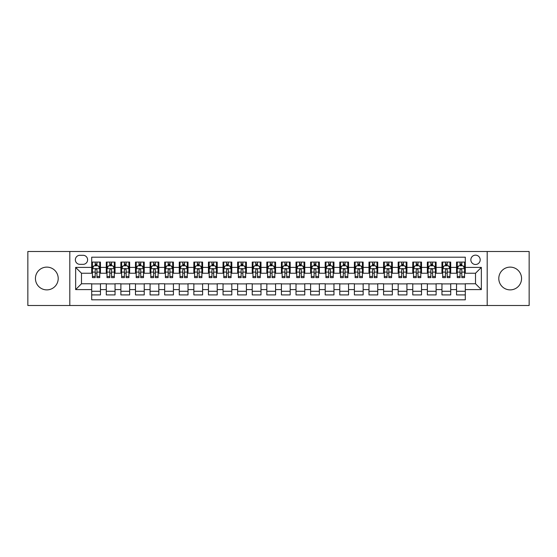 <?xml version="1.0" encoding="UTF-8"?>
<svg xmlns="http://www.w3.org/2000/svg" width="557" height="557" viewBox="0 0 557 557"><rect width="100%" height="100%" fill="white"/><g stroke="black" fill="none" stroke-linecap="round" stroke-linejoin="round"><path stroke-width="0.84" d="M510.177 267.116A11.384 11.384 0 0 0 498.793 278.5A11.384 11.384 0 0 0 510.177 289.884A11.384 11.384 0 0 0 521.561 278.5A11.384 11.384 0 0 0 510.177 267.116M46.823 267.116A11.384 11.384 0 0 0 35.439 278.5A11.384 11.384 0 0 0 46.823 289.884A11.384 11.384 0 0 0 58.206 278.5A11.384 11.384 0 0 0 46.823 267.116M475.518 255.148A4.672 4.672 0 0 0 470.846 259.82A4.672 4.672 0 0 0 475.518 264.491A4.672 4.672 0 0 0 480.19 259.82A4.672 4.672 0 0 0 475.518 255.148M487.194 305.501L529.15 305.501L529.15 251.499L487.194 251.499L487.194 305.501L69.806 305.501L69.806 251.499L27.85 251.499L27.85 305.501L69.806 305.501M465.304 262.082L456.545 262.082L456.545 267.409L450.71 267.409L450.71 273.243L456.545 273.243L456.545 267.409M450.71 267.409L450.71 262.082L441.952 262.082L441.952 267.409L436.117 267.409L436.117 273.243L441.952 273.243L441.952 267.409M436.117 267.409L436.117 262.082L427.358 262.082L427.358 267.409L421.517 267.409L421.517 273.243L427.358 273.243L427.358 267.409M421.517 267.409L421.517 262.082L412.765 262.082L412.765 267.409L406.923 267.409L406.923 273.243L412.765 273.243L412.765 267.409M406.923 267.409L406.923 262.082L398.171 262.082L398.171 267.409L392.33 267.409L392.33 273.243L398.171 273.243L398.171 267.409M392.33 267.409L392.33 262.082L383.578 262.082L383.578 267.409L377.737 267.409L377.737 273.243L383.578 273.243L383.578 267.409M377.737 267.409L377.737 262.082L368.985 262.082L368.985 267.409L363.143 267.409L363.143 273.243L368.985 273.243L368.985 267.409M363.143 267.409L363.143 262.082L354.391 262.082L354.391 267.409L348.55 267.409L348.55 273.243L354.391 273.243L354.391 267.409M348.55 267.409L348.55 262.082L339.791 262.082L339.791 267.409L333.956 267.409L333.956 273.243L339.791 273.243L339.791 267.409M333.956 267.409L333.956 262.082L325.197 262.082L325.197 267.409L319.363 267.409L319.363 273.243L325.197 273.243L325.197 267.409M319.363 267.409L319.363 262.082L310.604 262.082L310.604 267.409L304.77 267.409L304.77 273.243L310.604 273.243L310.604 267.409M304.77 267.409L304.77 262.082L296.011 262.082L296.011 267.409L290.176 267.409L290.176 273.243L296.011 273.243L296.011 267.409M290.176 267.409L290.176 262.082L281.417 262.082L281.417 267.409L275.583 267.409L275.583 273.243L281.417 273.243L281.417 267.409M275.583 267.409L275.583 262.082L266.824 262.082L266.824 267.409L260.989 267.409L260.989 273.243L266.824 273.243L266.824 267.409M260.989 267.409L260.989 262.082L252.23 262.082L252.23 267.409L246.396 267.409L246.396 273.243L252.23 273.243L252.23 267.409M246.396 267.409L246.396 262.082L237.637 262.082L237.637 267.409L231.803 267.409L231.803 273.243L237.637 273.243L237.637 267.409M231.803 267.409L231.803 262.082L223.044 262.082L223.044 267.409L217.209 267.409L217.209 273.243L223.044 273.243L223.044 267.409M217.209 267.409L217.209 262.082L208.45 262.082L208.45 267.409L202.609 267.409L202.609 273.243L208.45 273.243L208.45 267.409M202.609 267.409L202.609 262.082L193.857 262.082L193.857 267.409L188.015 267.409L188.015 273.243L193.857 273.243L193.857 267.409M188.015 267.409L188.015 262.082L179.263 262.082L179.263 267.409L173.422 267.409L173.422 273.243L179.263 273.243L179.263 267.409M173.422 267.409L173.422 262.082L164.67 262.082L164.67 267.409L158.829 267.409L158.829 273.243L164.67 273.243L164.67 267.409M158.829 267.409L158.829 262.082L150.077 262.082L150.077 267.409L144.235 267.409L144.235 273.243L150.077 273.243L150.077 267.409M144.235 267.409L144.235 262.082L135.483 262.082L135.483 267.409L129.642 267.409L129.642 273.243L135.483 273.243L135.483 267.409M129.642 267.409L129.642 262.082L120.883 262.082L120.883 267.409L115.048 267.409L115.048 273.243L120.883 273.243L120.883 267.409M115.048 267.409L115.048 262.082L106.29 262.082L106.29 273.243L100.455 273.243L100.455 262.082L91.696 262.082M91.696 294.918L100.455 294.918L100.455 283.757L106.29 283.757L106.29 294.918L115.048 294.918L115.048 283.757L120.883 283.757L120.883 289.591L115.048 289.591M120.883 289.591L120.883 294.918L129.642 294.918L129.642 283.757L135.483 283.757L135.483 289.591L129.642 289.591M135.483 289.591L135.483 294.918L144.235 294.918L144.235 283.757L150.077 283.757L150.077 289.591L144.235 289.591M150.077 289.591L150.077 294.918L158.829 294.918L158.829 283.757L164.67 283.757L164.67 289.591L158.829 289.591M164.67 289.591L164.67 294.918L173.422 294.918L173.422 283.757L179.263 283.757L179.263 289.591L173.422 289.591M179.263 289.591L179.263 294.918L188.015 294.918L188.015 283.757L193.857 283.757L193.857 289.591L188.015 289.591M193.857 289.591L193.857 294.918L202.609 294.918L202.609 283.757L208.45 283.757L208.45 289.591L202.609 289.591M208.45 289.591L208.45 294.918L217.209 294.918L217.209 283.757L223.044 283.757L223.044 289.591L217.209 289.591M223.044 289.591L223.044 294.918L231.803 294.918L231.803 283.757L237.637 283.757L237.637 289.591L231.803 289.591M237.637 289.591L237.637 294.918L246.396 294.918L246.396 283.757L252.23 283.757L252.23 289.591L246.396 289.591M252.23 289.591L252.23 294.918L260.989 294.918L260.989 283.757L266.824 283.757L266.824 289.591L260.989 289.591M266.824 289.591L266.824 294.918L275.583 294.918L275.583 283.757L281.417 283.757L281.417 289.591L275.583 289.591M281.417 289.591L281.417 294.918L290.176 294.918L290.176 283.757L296.011 283.757L296.011 289.591L290.176 289.591M296.011 289.591L296.011 294.918L304.77 294.918L304.77 283.757L310.604 283.757L310.604 289.591L304.77 289.591M310.604 289.591L310.604 294.918L319.363 294.918L319.363 283.757L325.197 283.757L325.197 289.591L319.363 289.591M325.197 289.591L325.197 294.918L333.956 294.918L333.956 283.757L339.791 283.757L339.791 289.591L333.956 289.591M339.791 289.591L339.791 294.918L348.55 294.918L348.55 283.757L354.391 283.757L354.391 289.591L348.55 289.591M354.391 289.591L354.391 294.918L363.143 294.918L363.143 283.757L368.985 283.757L368.985 289.591L363.143 289.591M368.985 289.591L368.985 294.918L377.737 294.918L377.737 283.757L383.578 283.757L383.578 289.591L377.737 289.591M383.578 289.591L383.578 294.918L392.33 294.918L392.33 283.757L398.171 283.757L398.171 289.591L392.33 289.591M398.171 289.591L398.171 294.918L406.923 294.918L406.923 283.757L412.765 283.757L412.765 289.591L406.923 289.591M412.765 289.591L412.765 294.918L421.517 294.918L421.517 283.757L427.358 283.757L427.358 289.591L421.517 289.591M427.358 289.591L427.358 294.918L436.117 294.918L436.117 283.757L441.952 283.757L441.952 289.591L436.117 289.591M441.952 289.591L441.952 294.918L450.71 294.918L450.71 283.757L456.545 283.757L456.545 289.591L450.71 289.591M79.874 264.345L83.09 264.345A4.526 4.526 0 0 0 87.609 259.82A4.526 4.526 0 0 0 83.09 255.294L79.874 255.294A4.526 4.526 0 0 0 75.355 259.82A4.526 4.526 0 0 0 79.874 264.345M487.194 251.499L69.806 251.499M465.304 267.409L465.304 257.195L91.696 257.195L91.696 273.243L81.482 273.243L81.482 283.757L91.696 283.757L91.696 299.805L465.304 299.805L465.304 283.757L475.518 283.757L475.518 273.243L465.304 273.243L465.304 267.409L481.352 267.409L481.352 289.591L465.304 289.591M91.696 289.591L75.648 289.591L75.648 267.409L91.696 267.409M456.545 289.591L456.545 294.918L465.304 294.918M91.696 265.731L92.427 265.731M95.198 265.731L96.953 265.731M99.724 265.731L100.455 265.731M91.696 273.097L92.427 273.097M95.198 273.097L96.953 273.097M99.724 273.097L100.455 273.097M91.696 283.903L100.455 283.903M91.696 291.269L100.455 291.269M106.29 273.097L107.021 273.097M109.792 273.097L111.546 273.097M114.317 273.097L115.048 273.097M106.29 265.731L107.021 265.731M109.792 265.731L111.546 265.731M114.317 265.731L115.048 265.731M106.29 283.903L115.048 283.903M106.29 291.269L115.048 291.269M120.883 283.903L129.642 283.903M120.883 291.269L129.642 291.269M120.883 265.731L121.614 265.731M124.392 265.731L126.14 265.731M128.911 265.731L129.642 265.731M120.883 273.097L121.614 273.097M124.392 273.097L126.14 273.097M128.911 273.097L129.642 273.097M135.483 283.903L144.235 283.903M135.483 291.269L144.235 291.269M135.483 265.731L136.207 265.731M138.985 265.731L140.733 265.731M143.504 265.731L144.235 265.731M135.483 273.097L136.207 273.097M138.985 273.097L140.733 273.097M143.504 273.097L144.235 273.097M150.077 283.903L158.829 283.903M150.077 291.269L158.829 291.269M150.077 265.731L150.801 265.731M153.579 265.731L155.326 265.731M158.097 265.731L158.829 265.731M150.077 273.097L150.801 273.097M153.579 273.097L155.326 273.097M158.097 273.097L158.829 273.097M164.67 283.903L173.422 283.903M164.67 291.269L173.422 291.269M164.67 265.731L165.394 265.731M168.172 265.731L169.92 265.731M172.691 265.731L173.422 265.731M164.67 273.097L165.394 273.097M168.172 273.097L169.92 273.097M172.691 273.097L173.422 273.097M179.263 283.903L188.015 283.903M179.263 291.269L188.015 291.269M179.263 265.731L179.995 265.731M182.766 265.731L184.513 265.731M187.291 265.731L188.015 265.731M179.263 273.097L179.995 273.097M182.766 273.097L184.513 273.097M187.291 273.097L188.015 273.097M193.857 283.903L202.609 283.903M193.857 291.269L202.609 291.269M193.857 265.731L194.588 265.731M197.359 265.731L199.107 265.731M201.885 265.731L202.609 265.731M193.857 273.097L194.588 273.097M197.359 273.097L199.107 273.097M201.885 273.097L202.609 273.097M208.45 283.903L217.209 283.903M208.45 291.269L217.209 291.269M208.45 265.731L209.181 265.731M211.952 265.731L213.7 265.731M216.478 265.731L217.209 265.731M208.45 273.097L209.181 273.097M211.952 273.097L213.7 273.097M216.478 273.097L217.209 273.097M223.044 283.903L231.803 283.903M223.044 291.269L231.803 291.269M223.044 265.731L223.775 265.731M226.546 265.731L228.3 265.731M231.071 265.731L231.803 265.731M223.044 273.097L223.775 273.097M226.546 273.097L228.3 273.097M231.071 273.097L231.803 273.097M237.637 283.903L246.396 283.903M237.637 291.269L246.396 291.269M237.637 265.731L238.368 265.731M241.139 265.731L242.894 265.731M245.665 265.731L246.396 265.731M237.637 273.097L238.368 273.097M241.139 273.097L242.894 273.097M245.665 273.097L246.396 273.097M252.23 283.903L260.989 283.903M252.23 291.269L260.989 291.269M252.23 265.731L252.962 265.731M255.733 265.731L257.487 265.731M260.258 265.731L260.989 265.731M252.23 273.097L252.962 273.097M255.733 273.097L257.487 273.097M260.258 273.097L260.989 273.097M266.824 283.903L275.583 283.903M266.824 291.269L275.583 291.269M266.824 265.731L267.555 265.731M270.326 265.731L272.081 265.731M274.852 265.731L275.583 265.731M266.824 273.097L267.555 273.097M270.326 273.097L272.081 273.097M274.852 273.097L275.583 273.097M281.417 283.903L290.176 283.903M281.417 291.269L290.176 291.269M281.417 265.731L282.148 265.731M284.919 265.731L286.674 265.731M289.445 265.731L290.176 265.731M281.417 273.097L282.148 273.097M284.919 273.097L286.674 273.097M289.445 273.097L290.176 273.097M296.011 283.903L304.77 283.903M296.011 291.269L304.77 291.269M296.011 265.731L296.742 265.731M299.513 265.731L301.267 265.731M304.038 265.731L304.77 265.731M296.011 273.097L296.742 273.097M299.513 273.097L301.267 273.097M304.038 273.097L304.77 273.097M310.604 283.903L319.363 283.903M310.604 291.269L319.363 291.269M310.604 265.731L311.335 265.731M314.106 265.731L315.861 265.731M318.632 265.731L319.363 265.731M310.604 273.097L311.335 273.097M314.106 273.097L315.861 273.097M318.632 273.097L319.363 273.097M325.197 283.903L333.956 283.903M325.197 291.269L333.956 291.269M325.197 265.731L325.929 265.731M328.7 265.731L330.454 265.731M333.225 265.731L333.956 265.731M325.197 273.097L325.929 273.097M328.7 273.097L330.454 273.097M333.225 273.097L333.956 273.097M339.791 283.903L348.55 283.903M339.791 291.269L348.55 291.269M339.791 265.731L340.522 265.731M343.3 265.731L345.048 265.731M347.819 265.731L348.55 265.731M339.791 273.097L340.522 273.097M343.3 273.097L345.048 273.097M347.819 273.097L348.55 273.097M354.391 283.903L363.143 283.903M354.391 291.269L363.143 291.269M354.391 265.731L355.115 265.731M357.893 265.731L359.641 265.731M362.412 265.731L363.143 265.731M354.391 273.097L355.115 273.097M357.893 273.097L359.641 273.097M362.412 273.097L363.143 273.097M368.985 283.903L377.737 283.903M368.985 291.269L377.737 291.269M368.985 265.731L369.709 265.731M372.487 265.731L374.234 265.731M377.005 265.731L377.737 265.731M368.985 273.097L369.709 273.097M372.487 273.097L374.234 273.097M377.005 273.097L377.737 273.097M383.578 283.903L392.33 283.903M383.578 291.269L392.33 291.269M383.578 265.731L384.309 265.731M387.08 265.731L388.828 265.731M391.606 265.731L392.33 265.731M383.578 273.097L384.309 273.097M387.08 273.097L388.828 273.097M391.606 273.097L392.33 273.097M398.171 283.903L406.923 283.903M398.171 291.269L406.923 291.269M398.171 265.731L398.903 265.731M401.674 265.731L403.421 265.731M406.199 265.731L406.923 265.731M398.171 273.097L398.903 273.097M401.674 273.097L403.421 273.097M406.199 273.097L406.923 273.097M412.765 283.903L421.517 283.903M412.765 291.269L421.517 291.269M412.765 265.731L413.496 265.731M416.267 265.731L418.015 265.731M420.793 265.731L421.517 265.731M412.765 273.097L413.496 273.097M416.267 273.097L418.015 273.097M420.793 273.097L421.517 273.097M427.358 283.903L436.117 283.903M427.358 291.269L436.117 291.269M427.358 265.731L428.089 265.731M430.86 265.731L432.608 265.731M435.386 265.731L436.117 265.731M427.358 273.097L428.089 273.097M430.86 273.097L432.608 273.097M435.386 273.097L436.117 273.097M441.952 283.903L450.71 283.903M441.952 291.269L450.71 291.269M441.952 265.731L442.683 265.731M445.454 265.731L447.208 265.731M449.979 265.731L450.71 265.731M441.952 273.097L442.683 273.097M445.454 273.097L447.208 273.097M449.979 273.097L450.71 273.097M456.545 283.903L465.304 283.903M456.545 291.269L465.304 291.269M456.545 265.731L457.276 265.731M460.047 265.731L461.802 265.731M464.573 265.731L465.304 265.731M456.545 273.097L457.276 273.097M460.047 273.097L461.802 273.097M464.573 273.097L465.304 273.097M81.482 273.243L75.648 267.409M81.482 283.757L75.648 289.591M481.352 267.409L475.518 273.243M481.352 289.591L475.518 283.757M96.953 263.976L95.198 263.976M99.724 276.432L96.953 276.432L96.953 277.623L99.724 277.623L99.724 268.725L98.269 265.8L93.889 265.8L92.427 268.725L92.427 277.623L95.198 277.623L95.198 276.432L92.427 276.432M92.427 268.725L92.427 262.082M99.724 268.725L99.724 262.082M95.198 265.8L95.198 262.082M96.953 262.082L96.953 265.8M96.953 276.432L96.953 269.818C96.368 268.69 95.783 268.69 95.198 269.818L95.198 276.432M111.546 263.976L109.792 263.976M114.317 276.432L111.546 276.432L111.546 277.623L114.317 277.623L114.317 268.725L112.862 265.8L108.483 265.8L107.021 268.725L107.021 277.623L109.792 277.623L109.792 276.432L107.021 276.432M107.021 268.725L107.021 262.082M114.317 268.725L114.317 262.082M109.792 265.8L109.792 262.082M111.546 262.082L111.546 265.8M111.546 276.432L111.546 269.818C110.961 268.69 110.377 268.69 109.792 269.818L109.792 276.432M126.14 263.976L124.392 263.976M128.911 276.432L126.14 276.432L126.14 277.623L128.911 277.623L128.911 268.725L127.456 265.8L123.076 265.8L121.614 268.725L121.614 277.623L124.392 277.623L124.392 276.432L121.614 276.432M121.614 268.725L121.614 262.082M128.911 268.725L128.911 262.082M124.392 265.8L124.392 262.082M126.14 262.082L126.14 265.8M126.14 276.432L126.14 269.818C125.555 268.69 124.97 268.69 124.392 269.818L124.392 276.432M140.733 263.976L138.985 263.976M143.504 276.432L140.733 276.432L140.733 277.623L143.504 277.623L143.504 268.725L142.049 265.8L137.67 265.8L136.207 268.725L136.207 277.623L138.985 277.623L138.985 276.432L136.207 276.432M136.207 268.725L136.207 262.082M143.504 268.725L143.504 262.082M138.985 265.8L138.985 262.082M140.733 262.082L140.733 265.8M140.733 276.432L140.733 269.818C140.148 268.69 139.57 268.69 138.985 269.818L138.985 276.432M155.326 263.976L153.579 263.976M158.097 276.432L155.326 276.432L155.326 277.623L158.097 277.623L158.097 268.725L156.642 265.8L152.263 265.8L150.801 268.725L150.801 277.623L153.579 277.623L153.579 276.432L150.801 276.432M150.801 268.725L150.801 262.082M158.097 268.725L158.097 262.082M153.579 265.8L153.579 262.082M155.326 262.082L155.326 265.8M155.326 276.432L155.326 269.818C154.742 268.69 154.164 268.69 153.579 269.818L153.579 276.432M169.92 263.976L168.172 263.976M172.691 276.432L169.92 276.432L169.92 277.623L172.691 277.623L172.691 268.725L171.236 265.8L166.856 265.8L165.394 268.725L165.394 277.623L168.172 277.623L168.172 276.432L165.394 276.432M165.394 268.725L165.394 262.082M172.691 268.725L172.691 262.082M168.172 265.8L168.172 262.082M169.92 262.082L169.92 265.8M169.92 276.432L169.92 269.818C169.342 268.69 168.757 268.69 168.172 269.818L168.172 276.432M184.513 263.976L182.766 263.976M187.291 276.432L184.513 276.432L184.513 277.623L187.291 277.623L187.291 268.725L185.829 265.8L181.45 265.8L179.995 268.725L179.995 277.623L182.766 277.623L182.766 276.432L179.995 276.432M179.995 268.725L179.995 262.082M187.291 268.725L187.291 262.082M182.766 265.8L182.766 262.082M184.513 262.082L184.513 265.8M184.513 276.432L184.513 269.818C183.935 268.69 183.35 268.69 182.766 269.818L182.766 276.432M199.107 263.976L197.359 263.976M201.885 276.432L199.107 276.432L199.107 277.623L201.885 277.623L201.885 268.725L200.423 265.8L196.043 265.8L194.588 268.725L194.588 277.623L197.359 277.623L197.359 276.432L194.588 276.432M194.588 268.725L194.588 262.082M201.885 268.725L201.885 262.082M197.359 265.8L197.359 262.082M199.107 262.082L199.107 265.8M199.107 276.432L199.107 269.818C198.529 268.69 197.944 268.69 197.359 269.818L197.359 276.432M213.7 263.976L211.952 263.976M216.478 276.432L213.7 276.432L213.7 277.623L216.478 277.623L216.478 268.725L215.016 265.8L210.637 265.8L209.181 268.725L209.181 277.623L211.952 277.623L211.952 276.432L209.181 276.432M209.181 268.725L209.181 262.082M216.478 268.725L216.478 262.082M211.952 265.8L211.952 262.082M213.7 262.082L213.7 265.8M213.7 276.432L213.7 269.818C213.122 268.69 212.537 268.69 211.952 269.818L211.952 276.432M228.3 263.976L226.546 263.976M231.071 276.432L228.3 276.432L228.3 277.623L231.071 277.623L231.071 268.725L229.609 265.8L225.23 265.8L223.775 268.725L223.775 277.623L226.546 277.623L226.546 276.432L223.775 276.432M223.775 268.725L223.775 262.082M231.071 268.725L231.071 262.082M226.546 265.8L226.546 262.082M228.3 262.082L228.3 265.8M228.3 276.432L228.3 269.818C227.716 268.69 227.131 268.69 226.546 269.818L226.546 276.432M242.894 263.976L241.139 263.976M245.665 276.432L242.894 276.432L242.894 277.623L245.665 277.623L245.665 268.725L244.203 265.8L239.823 265.8L238.368 268.725L238.368 277.623L241.139 277.623L241.139 276.432L238.368 276.432M238.368 268.725L238.368 262.082M245.665 268.725L245.665 262.082M241.139 265.8L241.139 262.082M242.894 262.082L242.894 265.8M242.894 276.432L242.894 269.818C242.309 268.69 241.724 268.69 241.139 269.818L241.139 276.432M257.487 263.976L255.733 263.976M260.258 276.432L257.487 276.432L257.487 277.623L260.258 277.623L260.258 268.725L258.796 265.8L254.417 265.8L252.962 268.725L252.962 277.623L255.733 277.623L255.733 276.432L252.962 276.432M252.962 268.725L252.962 262.082M260.258 268.725L260.258 262.082M255.733 265.8L255.733 262.082M257.487 262.082L257.487 265.8M257.487 276.432L257.487 269.818C256.902 268.69 256.317 268.69 255.733 269.818L255.733 276.432M272.081 263.976L270.326 263.976M274.852 276.432L272.081 276.432L272.081 277.623L274.852 277.623L274.852 268.725L273.39 265.8L269.017 265.8L267.555 268.725L267.555 277.623L270.326 277.623L270.326 276.432L267.555 276.432M267.555 268.725L267.555 262.082M274.852 268.725L274.852 262.082M270.326 265.8L270.326 262.082M272.081 262.082L272.081 265.8M272.081 276.432L272.081 269.818C271.496 268.69 270.911 268.69 270.326 269.818L270.326 276.432M286.674 263.976L284.919 263.976M289.445 276.432L286.674 276.432L286.674 277.623L289.445 277.623L289.445 268.725L287.983 265.8L283.61 265.8L282.148 268.725L282.148 277.623L284.919 277.623L284.919 276.432L282.148 276.432M282.148 268.725L282.148 262.082M289.445 268.725L289.445 262.082M284.919 265.8L284.919 262.082M286.674 262.082L286.674 265.8M286.674 276.432L286.674 269.818C286.089 268.69 285.504 268.69 284.919 269.818L284.919 276.432M301.267 263.976L299.513 263.976M304.038 276.432L301.267 276.432L301.267 277.623L304.038 277.623L304.038 268.725L302.583 265.8L298.204 265.8L296.742 268.725L296.742 277.623L299.513 277.623L299.513 276.432L296.742 276.432M296.742 268.725L296.742 262.082M304.038 268.725L304.038 262.082M299.513 265.8L299.513 262.082M301.267 262.082L301.267 265.8M301.267 276.432L301.267 269.818C300.683 268.69 300.098 268.69 299.513 269.818L299.513 276.432M315.861 263.976L314.106 263.976M318.632 276.432L315.861 276.432L315.861 277.623L318.632 277.623L318.632 268.725L317.177 265.8L312.797 265.8L311.335 268.725L311.335 277.623L314.106 277.623L314.106 276.432L311.335 276.432M311.335 268.725L311.335 262.082M318.632 268.725L318.632 262.082M314.106 265.8L314.106 262.082M315.861 262.082L315.861 265.8M315.861 276.432L315.861 269.818C315.276 268.69 314.691 268.69 314.106 269.818L314.106 276.432M330.454 263.976L328.7 263.976M333.225 276.432L330.454 276.432L330.454 277.623L333.225 277.623L333.225 268.725L331.77 265.8L327.391 265.8L325.929 268.725L325.929 277.623L328.7 277.623L328.7 276.432L325.929 276.432M325.929 268.725L325.929 262.082M333.225 268.725L333.225 262.082M328.7 265.8L328.7 262.082M330.454 262.082L330.454 265.8M330.454 276.432L330.454 269.818C329.869 268.69 329.284 268.69 328.7 269.818L328.7 276.432M345.048 263.976L343.3 263.976M347.819 276.432L345.048 276.432L345.048 277.623L347.819 277.623L347.819 268.725L346.363 265.8L341.984 265.8L340.522 268.725L340.522 277.623L343.3 277.623L343.3 276.432L340.522 276.432M340.522 268.725L340.522 262.082M347.819 268.725L347.819 262.082M343.3 265.8L343.3 262.082M345.048 262.082L345.048 265.8M345.048 276.432L345.048 269.818C344.463 268.69 343.885 268.69 343.3 269.818L343.3 276.432M359.641 263.976L357.893 263.976M362.412 276.432L359.641 276.432L359.641 277.623L362.412 277.623L362.412 268.725L360.957 265.8L356.577 265.8L355.115 268.725L355.115 277.623L357.893 277.623L357.893 276.432L355.115 276.432M355.115 268.725L355.115 262.082M362.412 268.725L362.412 262.082M357.893 265.8L357.893 262.082M359.641 262.082L359.641 265.8M359.641 276.432L359.641 269.818C359.056 268.69 358.478 268.69 357.893 269.818L357.893 276.432M374.234 263.976L372.487 263.976M377.005 276.432L374.234 276.432L374.234 277.623L377.005 277.623L377.005 268.725L375.55 265.8L371.171 265.8L369.709 268.725L369.709 277.623L372.487 277.623L372.487 276.432L369.709 276.432M369.709 268.725L369.709 262.082M377.005 268.725L377.005 262.082M372.487 265.8L372.487 262.082M374.234 262.082L374.234 265.8M374.234 276.432L374.234 269.818C373.65 268.69 373.072 268.69 372.487 269.818L372.487 276.432M388.828 263.976L387.08 263.976M391.606 276.432L388.828 276.432L388.828 277.623L391.606 277.623L391.606 268.725L390.144 265.8L385.764 265.8L384.309 268.725L384.309 277.623L387.08 277.623L387.08 276.432L384.309 276.432M384.309 268.725L384.309 262.082M391.606 268.725L391.606 262.082M387.08 265.8L387.08 262.082M388.828 262.082L388.828 265.8M388.828 276.432L388.828 269.818C388.25 268.69 387.665 268.69 387.08 269.818L387.08 276.432M403.421 263.976L401.674 263.976M406.199 276.432L403.421 276.432L403.421 277.623L406.199 277.623L406.199 268.725L404.737 265.8L400.358 265.8L398.903 268.725L398.903 277.623L401.674 277.623L401.674 276.432L398.903 276.432M398.903 268.725L398.903 262.082M406.199 268.725L406.199 262.082M401.674 265.8L401.674 262.082M403.421 262.082L403.421 265.8M403.421 276.432L403.421 269.818C402.843 268.69 402.258 268.69 401.674 269.818L401.674 276.432M418.015 263.976L416.267 263.976M420.793 276.432L418.015 276.432L418.015 277.623L420.793 277.623L420.793 268.725L419.33 265.8L414.951 265.8L413.496 268.725L413.496 277.623L416.267 277.623L416.267 276.432L413.496 276.432M413.496 268.725L413.496 262.082M420.793 268.725L420.793 262.082M416.267 265.8L416.267 262.082M418.015 262.082L418.015 265.8M418.015 276.432L418.015 269.818C417.437 268.69 416.852 268.69 416.267 269.818L416.267 276.432M432.608 263.976L430.86 263.976M435.386 276.432L432.608 276.432L432.608 277.623L435.386 277.623L435.386 268.725L433.924 265.8L429.544 265.8L428.089 268.725L428.089 277.623L430.86 277.623L430.86 276.432L428.089 276.432M428.089 268.725L428.089 262.082M435.386 268.725L435.386 262.082M430.86 265.8L430.86 262.082M432.608 262.082L432.608 265.8M432.608 276.432L432.608 269.818C432.03 268.69 431.445 268.69 430.86 269.818L430.86 276.432M447.208 263.976L445.454 263.976M449.979 276.432L447.208 276.432L447.208 277.623L449.979 277.623L449.979 268.725L448.517 265.8L444.138 265.8L442.683 268.725L442.683 277.623L445.454 277.623L445.454 276.432L442.683 276.432M442.683 268.725L442.683 262.082M449.979 268.725L449.979 262.082M445.454 265.8L445.454 262.082M447.208 262.082L447.208 265.8M447.208 276.432L447.208 269.818C446.623 268.69 446.039 268.69 445.454 269.818L445.454 276.432M461.802 263.976L460.047 263.976M464.573 276.432L461.802 276.432L461.802 277.623L464.573 277.623L464.573 268.725L463.111 265.8L458.731 265.8L457.276 268.725L457.276 277.623L460.047 277.623L460.047 276.432L457.276 276.432M457.276 268.725L457.276 262.082M464.573 268.725L464.573 262.082M460.047 265.8L460.047 262.082M461.802 262.082L461.802 265.8M461.802 276.432L461.802 269.818C461.217 268.69 460.632 268.69 460.047 269.818L460.047 276.432M106.29 289.591L100.455 289.591M106.29 267.409L100.455 267.409M99.689 268.648L92.462 268.648M92.427 266.608L93.485 266.608M98.666 266.608L99.724 266.608M95.198 272.101L92.427 272.101M99.724 272.101L96.953 272.101M96.953 264.909L95.198 264.909M114.282 268.648L107.055 268.648M107.021 266.608L108.079 266.608M113.259 266.608L114.317 266.608M109.792 272.101L107.021 272.101M114.317 272.101L111.546 272.101M111.546 264.909L109.792 264.909M128.876 268.648L121.649 268.648M121.614 266.608L122.672 266.608M127.852 266.608L128.911 266.608M124.392 272.101L121.614 272.101M128.911 272.101L126.14 272.101M126.14 264.909L124.392 264.909M143.469 268.648L136.249 268.648M136.207 266.608L137.266 266.608M142.446 266.608L143.504 266.608M138.985 272.101L136.207 272.101M143.504 272.101L140.733 272.101M140.733 264.909L138.985 264.909M158.063 268.648L150.843 268.648M150.801 266.608L151.859 266.608M157.039 266.608L158.097 266.608M153.579 272.101L150.801 272.101M158.097 272.101L155.326 272.101M155.326 264.909L153.579 264.909M172.656 268.648L165.436 268.648M165.394 266.608L166.452 266.608M171.64 266.608L172.691 266.608M168.172 272.101L165.394 272.101M172.691 272.101L169.92 272.101M169.92 264.909L168.172 264.909M187.249 268.648L180.029 268.648M179.995 266.608L181.046 266.608M186.233 266.608L187.291 266.608M182.766 272.101L179.995 272.101M187.291 272.101L184.513 272.101M184.513 264.909L182.766 264.909M201.843 268.648L194.623 268.648M194.588 266.608L195.646 266.608M200.826 266.608L201.885 266.608M197.359 272.101L194.588 272.101M201.885 272.101L199.107 272.101M199.107 264.909L197.359 264.909M216.436 268.648L209.216 268.648M209.181 266.608L210.24 266.608M215.42 266.608L216.478 266.608M211.952 272.101L209.181 272.101M216.478 272.101L213.7 272.101M213.7 264.909L211.952 264.909M231.037 268.648L223.81 268.648M223.775 266.608L224.833 266.608M230.013 266.608L231.071 266.608M226.546 272.101L223.775 272.101M231.071 272.101L228.3 272.101M228.3 264.909L226.546 264.909M245.63 268.648L238.403 268.648M238.368 266.608L239.426 266.608M244.607 266.608L245.665 266.608M241.139 272.101L238.368 272.101M245.665 272.101L242.894 272.101M242.894 264.909L241.139 264.909M260.223 268.648L252.996 268.648M252.962 266.608L254.02 266.608M259.2 266.608L260.258 266.608M255.733 272.101L252.962 272.101M260.258 272.101L257.487 272.101M257.487 264.909L255.733 264.909M274.817 268.648L267.59 268.648M267.555 266.608L268.613 266.608M273.793 266.608L274.852 266.608M270.326 272.101L267.555 272.101M274.852 272.101L272.081 272.101M272.081 264.909L270.326 264.909M289.41 268.648L282.183 268.648M282.148 266.608L283.207 266.608M288.387 266.608L289.445 266.608M284.919 272.101L282.148 272.101M289.445 272.101L286.674 272.101M286.674 264.909L284.919 264.909M304.004 268.648L296.777 268.648M296.742 266.608L297.8 266.608M302.98 266.608L304.038 266.608M299.513 272.101L296.742 272.101M304.038 272.101L301.267 272.101M301.267 264.909L299.513 264.909M318.597 268.648L311.37 268.648M311.335 266.608L312.393 266.608M317.574 266.608L318.632 266.608M314.106 272.101L311.335 272.101M318.632 272.101L315.861 272.101M315.861 264.909L314.106 264.909M333.19 268.648L325.963 268.648M325.929 266.608L326.987 266.608M332.167 266.608L333.225 266.608M328.7 272.101L325.929 272.101M333.225 272.101L330.454 272.101M330.454 264.909L328.7 264.909M347.784 268.648L340.564 268.648M340.522 266.608L341.58 266.608M346.76 266.608L347.819 266.608M343.3 272.101L340.522 272.101M347.819 272.101L345.048 272.101M345.048 264.909L343.3 264.909M362.377 268.648L355.157 268.648M355.115 266.608L356.174 266.608M361.354 266.608L362.412 266.608M357.893 272.101L355.115 272.101M362.412 272.101L359.641 272.101M359.641 264.909L357.893 264.909M376.971 268.648L369.751 268.648M369.709 266.608L370.767 266.608M375.954 266.608L377.005 266.608M372.487 272.101L369.709 272.101M377.005 272.101L374.234 272.101M374.234 264.909L372.487 264.909M391.564 268.648L384.344 268.648M384.309 266.608L385.36 266.608M390.548 266.608L391.606 266.608M387.08 272.101L384.309 272.101M391.606 272.101L388.828 272.101M388.828 264.909L387.08 264.909M406.157 268.648L398.937 268.648M398.903 266.608L399.961 266.608M405.141 266.608L406.199 266.608M401.674 272.101L398.903 272.101M406.199 272.101L403.421 272.101M403.421 264.909L401.674 264.909M420.751 268.648L413.531 268.648M413.496 266.608L414.554 266.608M419.734 266.608L420.793 266.608M416.267 272.101L413.496 272.101M420.793 272.101L418.015 272.101M418.015 264.909L416.267 264.909M435.351 268.648L428.124 268.648M428.089 266.608L429.148 266.608M434.328 266.608L435.386 266.608M430.86 272.101L428.089 272.101M435.386 272.101L432.608 272.101M432.608 264.909L430.86 264.909M449.945 268.648L442.718 268.648M442.683 266.608L443.741 266.608M448.921 266.608L449.979 266.608M445.454 272.101L442.683 272.101M449.979 272.101L447.208 272.101M447.208 264.909L445.454 264.909M464.538 268.648L457.311 268.648M457.276 266.608L458.334 266.608M463.515 266.608L464.573 266.608M460.047 272.101L457.276 272.101M464.573 272.101L461.802 272.101M461.802 264.909L460.047 264.909"/></g></svg>

